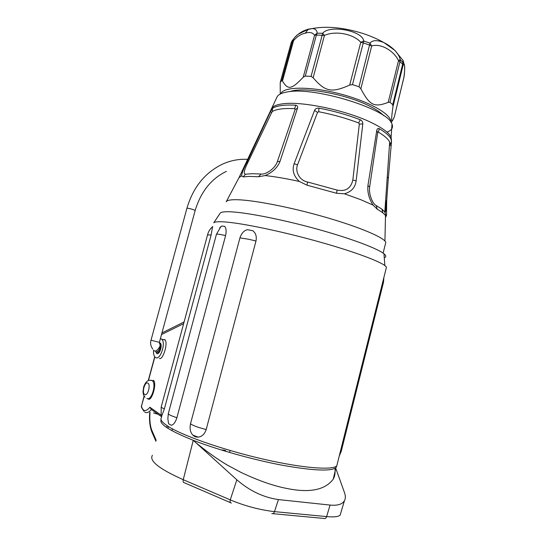 <?xml version="1.0" encoding="UTF-8"?>
<svg xmlns="http://www.w3.org/2000/svg" width="546" height="546" viewBox="0 0 546 546"><rect width="100%" height="100%" fill="white"/><g stroke="black" fill="none" stroke-linecap="round" stroke-linejoin="round"><path stroke-width="0.82" d="M280.255 94.028L280.221 82.535L281.736 80.439L282.459 81.067L293.598 40.554L293.352 39.264L292.56 41.059L293.598 40.554C297.304 36.398 301.167 33.961 305.187 33.238C309.432 31.77 312.565 32.432 314.598 35.231L317.089 33.19C317.11 30.385 315.547 28.842 312.401 28.563L308.408 29.156C302.996 30.699 298.505 33.402 294.922 37.258L292.028 40.936M313.138 77.791L324.42 35.435C335.34 30.48 353.16 33.763 360.763 42.281L363.697 41.005C362.797 30.678 329.136 24.495 322.713 33.299L317.089 33.19L316.4 35.033L314.598 35.231L303.214 77.245L305.282 76.071L311.063 76.385L313.138 77.791C325.355 91.824 331.456 93.127 349.693 85.074L352.477 84.623L358.988 86.759L360.865 88.745C369.717 105.651 374.358 107.658 388.206 102.361L389.967 102.225L392.745 104.675L392.983 106.559C391.223 118.755 391.223 123.15 392.977 119.745L394.226 117.233L403.985 76.993M360.865 88.745L371.683 46.001L369.942 43.134L369.546 45.052L371.683 46.001C380.439 43.079 393.543 50.423 398.525 60.592L400.218 59.644C399.672 56.859 397.904 53.788 394.929 50.45L384.022 42.643C377.286 39.858 372.597 40.022 369.942 43.134L363.697 41.005L363.261 42.909L360.763 42.281L349.693 85.074M384.022 42.643C385.64 43.516 389.612 45.4 394.929 50.45L403.166 60.633L402.825 62.292L400.218 59.644L400 61.602L398.525 60.592L388.206 102.361M392.983 106.559L403.084 65.199L402.825 62.292L402.62 64.251L399.993 61.602L389.967 102.225M281.736 80.439L292.56 41.059L291.155 42.881L291.762 41.394L291.127 42.929M311.063 76.385L322.713 33.299L324.42 35.435L316.4 35.033L305.282 76.071M282.459 81.067C287.96 90.056 291.332 89.783 303.214 77.245M394.328 116.796L394.226 117.233M280.651 93.837L281.565 92.479C286.875 86.234 314.08 86.753 342.356 94.499C370.673 102.177 391.919 114.817 390.861 122.161M383.742 115.704C380.842 112.503 375.853 109.166 368.768 105.685C345.099 93.755 302.545 86.37 289.994 91.612M386.957 132.105C391.728 130.385 393.407 127.73 392.001 124.14C388.895 109.487 313.936 86.159 287.162 91.981C281.258 92.991 277.825 94.792 276.849 97.386L271.635 108.456M382.753 209.841L382.446 211.322M387.947 177.361L388.315 178.426L386.657 200.989L386.527 215.377L385.94 215.854L382.787 212.722L377.197 209.186L373.102 205.091L360.421 199.556L344.41 193.789L336.52 193.257L306.934 185.155L299.351 181.449C286.438 178.617 275.041 176.658 265.151 175.566L258.524 176.761L249.597 176.406L243.127 176.89L241.557 175.819L239.011 177.655L226.283 201.645M388.315 178.426L391.502 141.667L390.219 144.533L389.68 142.042C388.295 139.107 384.52 135.797 378.358 132.118L377.716 132.623L369.649 186.998C368.536 194.076 372.652 204.108 376.255 205.549L381.92 209.173L384.834 212.019L385.94 215.854M377.716 132.623L376.774 130.46C377.143 128.74 377.975 128.146 379.279 128.665C385.681 132.48 389.585 135.92 390.984 138.977L391.502 141.66M376.774 130.46L367.915 185.606C367.335 192.41 369.062 198.908 373.102 205.091M356.142 180.774L352.818 180.098L359.336 124.085L358.661 122.952C346.062 118.209 332.746 114.469 318.714 111.739L317.54 112.36L314.551 110.401C315.315 108.715 316.762 107.958 318.905 108.128C333.47 110.906 347.263 114.783 360.271 119.751C362.066 120.68 362.913 122.079 362.797 123.942L356.142 180.774C355.296 187.517 351.385 191.851 344.41 193.789M314.551 110.401L294.144 163.704C291.857 170.093 293.591 176.01 299.351 181.449M280.023 161.418L277.354 161.609L295.133 109.473L294.683 108.654C289.175 108.381 284.521 108.497 280.712 109.002C276.918 109.521 274.119 110.381 272.317 111.575L271.731 112.49L270.447 111.753L272.509 108.374C274.31 107.077 277.184 106.156 281.115 105.596C285.08 105.044 289.94 104.914 295.693 105.207C297.338 105.501 297.939 106.511 297.495 108.224L280.023 161.418C277.416 167.724 272.461 172.44 265.151 175.566M270.447 111.753L246.778 162.633C243.673 168.543 241.933 172.932 241.557 175.819M385.319 244.294L385.831 242.274L384.93 241.018C380.091 235.701 355.009 225.566 322.215 216.312C289.455 207.05 254.491 200.3 238.015 199.747C230.849 199.522 226.904 200.205 226.201 201.802M384.261 257.739C386.377 257.009 386.275 255.692 383.968 253.781C377.627 248.532 351.037 238.493 317.39 229.184C283.763 219.874 248.56 212.858 231.975 211.875C225.273 211.486 221.362 211.882 220.25 213.07L219.997 213.445M386.042 268.85L386.466 267.151L384.848 265.568C378.262 260.551 350.389 250.409 315.042 240.697C279.729 230.992 242.868 223.382 225.737 222.004C218.816 221.444 214.831 221.71 213.779 222.788L220.25 213.07M212.537 226.877L211.138 234.964L164.339 409.009L161.534 416.482M163.172 332.33L161.95 332.917M161.691 416.83L151.269 409.432L149.891 407.248C145.959 411.93 143.148 411.636 141.448 406.361L144.083 395.952M153.371 380.296L153.781 380.664C156.92 384.207 151.535 401.72 148.3 399.017L147.973 398.717M164.551 339.496L165.151 339.994C168.168 343.693 162.722 360.551 159.432 358.408M158.094 414.277L153.515 412.974M144.724 412.066C146.601 413.342 148.819 412.489 151.379 409.507M144.028 411.418L141.619 407.623L141.448 406.361L144.212 396.164M336.8 465.95L335.92 467.697C330.808 471.478 313.029 470.679 282.582 465.294C253.276 459.793 217.499 449.754 193.257 440.301C169.765 430.855 159.05 424.017 161.111 419.778M219.697 227.866L221.54 226.064L224.577 226.31C226.215 228.064 226.556 231.149 225.607 235.551L176.89 417.751C175.443 422.222 173.58 424.74 171.294 425.307L168.564 423.689L171.294 425.307M190.513 423.751L239.933 237.865C241.489 233.285 243.973 230.562 247.386 229.702L252.771 230.719C255.787 233.012 256.859 236.452 255.978 241.039L206.19 429.559L199.092 427.559C194.574 426.085 191.714 424.815 190.513 423.751C189.544 428.692 190.329 432.48 192.875 435.135L198.13 437.128C196.007 437.237 194.26 436.568 192.875 435.135M206.19 429.559C204.607 434.179 201.918 436.698 198.13 437.128M168.298 413.684L167.847 418.7L168.564 423.689M225.826 451.064L225.293 450.402L222.229 449.965M229.654 452.204L230.153 450.505M271.826 513.574C272.925 514.066 273.812 513.417 274.481 511.622C259.562 509.896 244.82 505.971 230.255 499.863L183.244 479.702C182.869 481.64 183.279 482.678 184.466 482.814L230.501 502.668M340.602 513.568L340.158 515.049C338.554 516.748 334.043 517.267 326.624 516.605L274.481 511.622L278.419 499.583C263.459 497.44 249.597 490.854 236.834 479.811L193.257 440.301L183.244 479.702C159.166 468.918 148.887 460.776 152.423 455.275M335.77 468.332L344.499 492.635C345.645 495.911 345.625 498.614 344.424 500.764C342.274 504.333 337.483 505.767 330.064 505.07L278.419 499.583M150.027 412.407C149.488 419.144 149.986 424.863 151.515 429.565L156.17 440.294M172.079 430.207L172.42 428.842M194.881 441.871C206.968 451.767 217.772 459.493 227.3 465.062L240.895 472.351C258.04 480.453 273.116 485.776 286.131 488.322C309.364 493.202 325.082 490.124 333.278 479.088C334.8 476.535 335.374 472.952 334.985 468.332M155.712 351.706L156.886 353.583C159.562 355.016 162.756 345.133 160.292 343.052L159.323 342.67M160.422 338.568L161.766 339.243C166.086 342.895 160.449 360.223 155.781 357.65L155.057 357.166C153.808 355.808 153.317 353.46 153.576 350.109M159.876 344.069L160.94 345.577C160.974 349.679 159.889 351.965 157.685 352.429M160.94 345.577C161.063 349.549 160.046 351.849 157.876 352.477M243.127 176.89L245.529 174.229C243.277 174.065 244.028 170.215 247.768 162.681L271.731 112.49M245.529 174.229L252.006 173.696L260.974 174.01L258.524 176.761M277.354 161.609C275.327 168.304 265.902 174.904 260.974 174.01M272.317 111.575L272.509 108.374M295.693 105.207L294.683 108.654M306.934 185.155L307.589 182.009C299.795 180.685 294.806 171.69 297.522 164.878L317.54 112.36M307.589 182.009L337.107 190.09L336.52 193.257M352.818 180.098C350.866 188.418 345.632 191.748 337.107 190.09M360.271 119.758L358.661 122.952M318.714 111.739L318.912 108.135M377.197 209.186L376.255 205.549M386.657 200.989L386.315 200.675C386.077 208.995 385.647 212.879 385.032 212.326M378.358 132.118L379.279 128.672M160.019 344.11L160.347 344.383C162.107 346.089 159.241 353.385 157.228 352.313M392.745 104.675L402.62 64.251L403.084 65.199C404.927 63.083 405.193 67.199 403.89 77.546L394.219 117.254M403.781 77.996L403.897 77.532C404.552 74.72 405.173 64.653 403.985 63.937L403.166 60.633M291.155 42.881L280.364 82.016L291.155 42.881M305.187 33.238L308.408 29.156M358.988 86.759L369.546 45.052L363.261 42.909L352.477 84.623M239.011 177.655L271.321 109.118C272.263 106.579 275.771 104.846 281.859 103.931C300.157 100.757 345.427 109.971 370.932 122.372C382.316 127.846 389.039 132.767 391.107 137.148L391.482 140.588M389.974 142.772L389.605 143.072M385.456 217.499L386.527 215.377M161.527 417.437C159.555 419.683 162.585 423.157 170.625 427.846C186.957 437.312 227 450.955 265.199 459.582C303.446 468.25 332.248 470.338 336.773 465.902L337.448 463.199M161.507 334.555L183.647 323.635M154.852 356.941L148.444 380.562M149.891 407.248L161.241 415.253M225.607 235.551L220.031 234.439C217.438 234.029 216.23 234.029 216.4 234.432L168.386 413.336C167.963 413.848 168.98 414.653 171.437 415.752L176.89 417.751M221.54 226.064L224.577 226.303M383.497 282.323L382.842 281.64M340.376 451.508L341.359 450.887M255.978 241.039L248.956 239.298L239.933 237.865M247.386 229.702L252.771 230.726M231.381 503.05C230.241 502.948 229.866 501.89 230.255 499.863L236.834 479.811M330.064 505.07L326.624 516.605C325.976 518.318 325.075 518.932 323.921 518.447L272.939 513.677M166.858 426.87L167.144 425.716M155.924 441.277L151.57 431.299L151.515 429.565M195.14 210.558L195.154 210.503C193.468 209.541 190.882 208.77 187.401 208.19L186.916 208.292L151.017 340.213L159.391 342.356L160.019 344.417C160.968 346.403 156.368 351.965 154.579 350.996L154.204 350.696M159.446 343.85L160.224 344.437C161.616 346.335 157.855 352.859 155.958 351.829L155.849 351.781M159.493 343.96L160.995 344.485M212.148 227.088L212.701 226.863M211.138 234.964L207.541 234.896L161.275 406.722L161.493 407.439L164.339 409.009M161.404 415.977L161.623 416.775M246.778 162.633L247.768 162.681M297.495 108.224L295.133 109.473M294.144 163.704L297.522 164.878M362.797 123.942L359.336 124.085M367.915 185.606L369.649 186.998M391.113 145.475L390.137 145.57M147.823 383.108C150.942 384.302 147.966 396.014 144.888 394.615L144.717 394.54C141.653 393.236 144.588 381.75 147.652 383.039L147.823 383.108M150.293 380.228L152.327 380.712C156.688 384.104 151.351 401.406 146.86 398.437M312.394 28.563C320.625 26.986 329.88 26.89 340.151 28.276C345.447 29.027 351.644 30.037 363.09 33.511C370.666 36.029 377.648 39.073 384.029 42.649M312.401 28.563L307.698 29.539L298.205 34.255L294.922 37.258L291.762 41.394M391.154 122.591L392.908 119.854M392.001 124.14L390.984 138.977M385.503 215.247L384.93 241.018M385.831 242.274L383.108 253.132M383.968 253.781L384.848 265.568M184.111 321.928L161.944 332.944M148.232 380.651L154.709 356.763M141.353 406.026L141.339 406.79M336.773 465.909L386.466 267.151M221.014 226.447L216.448 234.241M383.865 277.573L383.545 282.105L341.27 451.262L339.216 456.142M340.158 515.049L344.424 500.764M168.393 426.522L168.093 427.743M149.74 412.36C149.133 419 149.638 425.006 151.249 430.371M335.92 467.697L333.278 479.088M157.814 353.583L156.456 353.296M165.151 339.994L161.766 339.243M248.212 159.405C239.578 158.797 231.108 160.333 222.788 163.998C205.084 172.502 193.127 187.251 186.937 208.238M159.391 342.362L195.154 210.503C200.88 191.673 211.302 178.631 226.426 171.369M152.73 349.078C150.703 346.123 150.13 343.181 151.01 340.247M212.708 226.549L212.333 226.911C209.964 229.081 208.381 231.688 207.589 234.725M161.2 407.023L161.131 414.632M382.787 212.722L381.92 209.173M389.673 142.042L384.821 211.998M145.011 397.147C143.223 394.676 143.55 395.338 143.004 391.68L143.728 386.718C145.202 382.923 147.208 379.723 150.989 380.282L154.013 381.026"/></g></svg>
